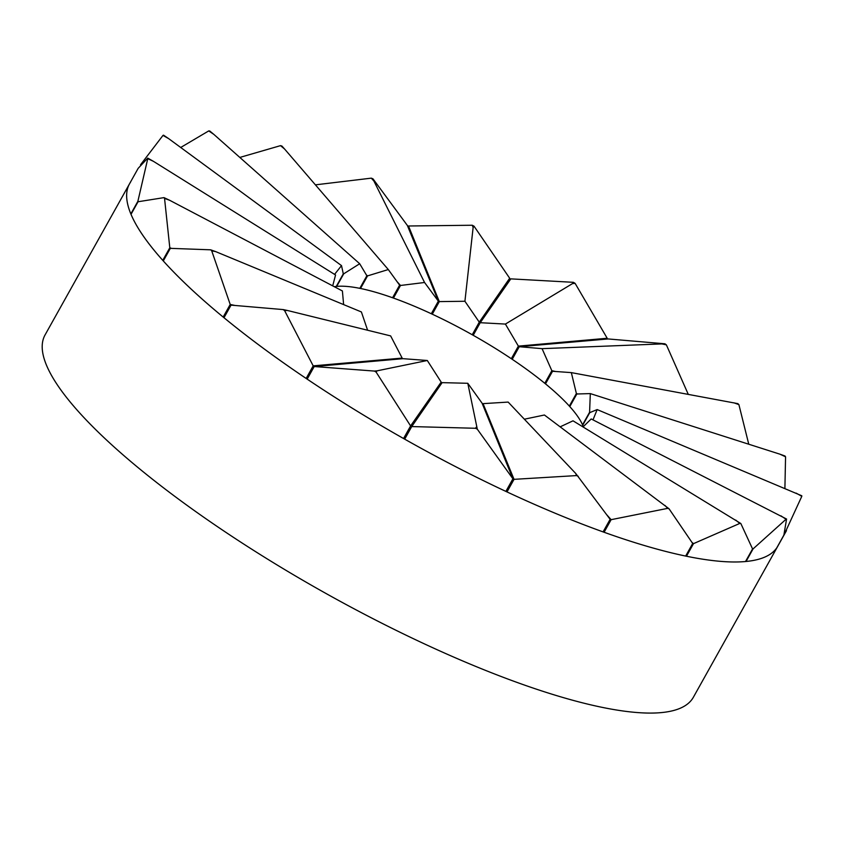 <?xml version="1.0" encoding="UTF-8"?>
<svg xmlns="http://www.w3.org/2000/svg" width="844" height="844" viewBox="0 0 844 844"><rect width="100%" height="100%" fill="white"/><g stroke="black" fill="none" stroke-linecap="round" stroke-linejoin="round"><path stroke-width="1.27" d="M396.933 281.495L400.489 285.472L424.564 282.487L373.903 181.049L371.307 178.147L315.413 184.847M130.504 182.23A371.339 88.652 29.2 0 0 129.512 183.834A371.339 88.652 29.2 0 0 410.416 442.372A371.339 88.652 29.2 0 0 777.82 546.152L693.378 697.249A371.339 88.652 -150.8 0 1 325.974 593.469A371.339 88.652 -150.8 0 1 45.07 334.92A371.339 88.652 -150.8 0 0 325.974 593.469A371.339 88.652 -150.8 0 0 693.378 697.249A371.339 88.652 -150.8 0 1 325.974 593.469A371.339 88.652 -150.8 0 1 45.07 334.92A371.339 88.652 -150.8 0 0 325.974 593.469A371.339 88.652 -150.8 0 0 693.378 697.249A371.339 88.652 -150.8 0 1 325.974 593.469A371.339 88.652 -150.8 0 1 45.07 334.92A371.339 88.652 -150.8 0 0 325.974 593.469A371.339 88.652 -150.8 0 0 693.378 697.249A371.339 88.652 -150.8 0 1 325.974 593.469A371.339 88.652 -150.8 0 1 45.07 334.92A371.339 88.652 -150.8 0 0 297.204 576.99A371.339 88.652 -150.8 0 0 680.517 708.127A371.339 88.652 -150.8 0 0 693.378 697.249A371.339 88.652 -150.8 0 1 634.308 712.294A371.339 88.652 -150.8 0 1 248.189 546.923A371.339 88.652 -150.8 0 1 45.07 334.92A371.339 88.652 -150.8 0 0 202.159 516.106A371.339 88.652 -150.8 0 0 562.157 697.271A371.339 88.652 -150.8 0 0 693.378 697.249A371.339 88.652 -150.8 0 1 471.121 664.502A371.339 88.652 -150.8 0 1 45.07 334.92A371.339 88.652 -150.8 0 0 370.105 617.207A371.339 88.652 -150.8 0 0 693.378 697.249A371.339 88.652 -150.8 0 1 269.014 560.015A371.339 88.652 -150.8 0 1 45.07 334.92A371.339 88.652 -150.8 0 0 177.725 498.519A371.339 88.652 -150.8 0 0 693.378 697.249A371.339 88.652 -150.8 0 1 449.873 655.398A371.339 88.652 -150.8 0 1 105.173 438.743A371.339 88.652 -150.8 0 1 45.07 334.92A371.339 88.652 -150.8 0 0 58.479 386.541A371.339 88.652 -150.8 0 0 399.307 631.903A371.339 88.652 -150.8 0 0 693.378 697.249A371.339 88.652 -150.8 0 1 347.992 605.538A371.339 88.652 -150.8 0 1 42.2 347.021A371.339 88.652 -150.8 0 1 45.07 334.92A371.339 88.652 -150.8 0 0 325.974 593.469A371.339 88.652 -150.8 0 0 693.378 697.249A371.339 88.652 -150.8 0 1 325.974 593.469A371.339 88.652 -150.8 0 1 45.07 334.92A371.339 88.652 -150.8 0 0 325.974 593.469A371.339 88.652 -150.8 0 0 693.378 697.249L786.481 530.644M424.564 282.487L438.352 301.15L407.367 225.464L372.995 178.854A371.339 88.652 29.2 0 0 372.879 178.801A371.339 88.652 29.2 0 0 371.307 178.147M372.995 178.854L373.903 181.049M478.843 325.204L472.239 334.751A148.533 35.459 -150.8 0 1 583.288 426.705A148.533 35.459 -150.8 0 0 577.961 416.809A148.533 35.459 -150.8 0 0 431.316 313.746L438.352 301.15M431.769 312.934L432.276 314.19A148.533 35.459 -150.8 0 0 334.308 286.707A148.533 35.459 -150.8 0 1 393.452 298.059L392.808 297.341M393.452 298.059L400.489 285.472M464.917 301.266L473.136 227.437L472.239 225.242L408.496 225.992L439.313 301.603L464.917 301.266L479.276 322.155L509.681 278.235L474.012 226.16A371.339 88.652 29.2 0 0 473.895 226.097A371.339 88.652 29.2 0 0 472.239 225.242M503.309 289.629L509.681 278.235M783.992 534.874L776.997 547.492A371.339 88.652 29.2 0 1 407.557 440.768A371.339 88.652 29.2 0 1 129.512 183.834A371.339 88.652 29.2 0 0 410.416 442.372A371.339 88.652 29.2 0 0 777.82 546.152L693.378 697.249L777.82 546.152A371.339 88.652 29.2 0 1 410.416 442.372A371.339 88.652 29.2 0 1 129.512 183.834A371.339 88.652 29.2 0 0 410.416 442.372A371.339 88.652 29.2 0 0 777.82 546.152A371.339 88.652 29.2 0 1 410.416 442.372A371.339 88.652 29.2 0 1 129.512 183.834A371.339 88.652 29.2 0 0 410.416 442.372A371.339 88.652 29.2 0 0 777.82 546.152A371.339 88.652 29.2 0 1 776.828 547.756L783.865 535.159L786.566 519.028L591.201 418.951L583.035 426.927M407.968 226.941L408.496 225.992M474.012 226.16L473.136 227.437M472.239 334.751L479.276 322.155M432.276 314.19L439.313 301.603M505.408 324.075L572.527 283.584L573.414 282.318L510.81 278.868L480.236 322.703L505.408 324.075L518.374 346.124L607.195 338.254L575.112 283.362A371.339 88.652 29.2 0 0 574.986 283.289A371.339 88.652 29.2 0 0 573.414 282.318M606.741 339.077L607.195 338.254M575.112 283.362L572.527 283.584M512.603 358.605L511.337 358.711L518.374 346.124M519.25 346.715L542.07 348.656L664.935 343.793L608.218 338.95L519.25 346.715L512.213 359.301A148.533 35.459 -150.8 0 0 334.308 286.707A148.533 35.459 -150.8 0 1 473.199 335.29L480.236 322.703M511.337 358.711A148.533 35.459 -150.8 0 1 583.288 426.705A148.533 35.459 -150.8 0 0 544.802 383.292L551.839 370.706L555.774 371.529M688.261 394.327L666.38 344.858A371.339 88.652 29.2 0 0 666.275 344.785A371.339 88.652 29.2 0 0 664.935 343.793M666.38 344.858L662.35 344.014M542.07 348.656L551.839 370.706M545.709 383.482L544.802 383.292M784.899 488.402L785.564 456.815L779.93 454.177L590.315 393.599L576.832 393.99L569.795 406.586A148.533 35.459 -150.8 0 0 449.947 322.819A148.533 35.459 -150.8 0 0 334.308 286.707A148.533 35.459 -150.8 0 1 545.498 383.862L552.535 371.276L571.335 372.615L737.846 403.632A371.339 88.652 29.2 0 1 738.827 404.55A371.339 88.652 29.2 0 1 738.901 404.624L733.816 402.788M748.765 444.218L738.901 404.624M571.335 372.615L576.378 393.494L577.781 394M569.943 406.302L569.341 406.08L576.378 393.494M569.341 406.08A148.533 35.459 -150.8 0 1 583.288 426.705A148.533 35.459 -150.8 0 0 582.55 424.848L589.587 412.262L590.167 412.526M779.93 454.177L785.004 456.003A371.339 88.652 29.2 0 1 785.521 456.762A371.339 88.652 29.2 0 1 785.564 456.815M590.315 393.599L589.587 412.262M336.397 286.2L336.693 286.401A148.533 35.459 -150.8 0 0 334.308 286.707A148.533 35.459 -150.8 0 1 453.312 324.539A148.533 35.459 -150.8 0 1 583.288 426.705A148.533 35.459 -150.8 0 0 412.906 305.623A148.533 35.459 -150.8 0 0 334.308 286.707A148.533 35.459 -150.8 0 1 376.487 292.52A148.533 35.459 -150.8 0 1 583.288 426.705A148.533 35.459 -150.8 0 0 485.458 342.4A148.533 35.459 -150.8 0 0 347.633 286.506A148.533 35.459 -150.8 0 0 334.308 286.707A148.533 35.459 -150.8 0 1 472.366 334.825A148.533 35.459 -150.8 0 1 583.288 426.705A148.533 35.459 -150.8 0 0 472.366 334.825A148.533 35.459 -150.8 0 0 334.308 286.707A148.533 35.459 -150.8 0 1 472.366 334.825A148.533 35.459 -150.8 0 1 583.288 426.705A148.533 35.459 -150.8 0 0 472.366 334.825A148.533 35.459 -150.8 0 0 334.308 286.707A148.533 35.459 -150.8 0 1 472.366 334.825A148.533 35.459 -150.8 0 1 583.288 426.705A148.533 35.459 -150.8 0 0 472.366 334.825A148.533 35.459 -150.8 0 0 334.308 286.707A148.533 35.459 -150.8 0 1 470.446 333.749A148.533 35.459 -150.8 0 1 582.719 425.228L589.756 412.642L597.162 409.572L801.789 495.766A371.339 88.652 29.2 0 1 801.8 496.283A371.339 88.652 29.2 0 1 801.8 496.314L796.166 493.128M784.034 534.906L801.8 496.314M597.162 409.572L592.994 419.858M692.006 542.407L693.504 543.641L686.467 556.238A371.339 88.652 29.2 0 1 309.759 380.866A371.339 88.652 29.2 0 1 129.512 183.834A371.339 88.652 29.2 0 0 357.476 411.387A371.339 88.652 29.2 0 0 746.043 561.482L753.08 548.885L786.028 519.271A371.339 88.652 29.2 0 0 786.07 519.25A371.339 88.652 29.2 0 0 786.566 519.028M786.028 519.271L780.943 515.842M752.373 548.41L753.08 548.885M560.173 426.832L573.023 420.818L740.832 523.512L752.563 548.938L745.526 561.524A371.339 88.652 29.2 0 0 777.82 546.152A371.339 88.652 29.2 0 1 685.655 556.069L692.692 543.473L669.049 508.784L544.412 415.005L524.367 419.204M693.504 543.641L739.787 523.428A371.339 88.652 29.2 0 0 739.861 523.428A371.339 88.652 29.2 0 0 740.832 523.512M739.787 523.428L735.757 520.094M686.467 556.238L685.845 555.721M514.038 479.339L576.558 475.583L575.661 473.389L508.151 402.082L483.053 403.643L514.038 479.339L507.001 491.925A371.339 88.652 29.2 0 1 129.512 183.834A371.339 88.652 29.2 0 0 265.596 349.954A371.339 88.652 29.2 0 0 604.093 532.269L611.13 519.672L667.615 508.373A371.339 88.652 29.2 0 0 667.709 508.404A371.339 88.652 29.2 0 0 669.049 508.784M667.615 508.373L665.019 505.461M606.91 514.946L611.13 519.672M604.093 532.269L603.344 531.425M575.661 473.389L610.117 519.313L603.08 531.899A371.339 88.652 29.2 0 0 777.82 546.152A371.339 88.652 29.2 0 1 505.872 491.398L512.909 478.801L482.093 403.2L467.798 383.292L477.314 429.195L512.909 478.801M576.558 475.583A371.339 88.652 29.2 0 0 576.674 475.636A371.339 88.652 29.2 0 0 578.245 476.29M482.599 404.455L483.053 403.643M507.001 491.925L506.4 490.448M427.307 360.493L377.025 370.843L376.139 372.12L410.595 425.925L441.169 382.1L427.307 360.493L403.031 358.679L314.211 366.539L307.174 379.135A371.339 88.652 29.2 0 1 129.512 183.834A371.339 88.652 29.2 0 0 404.687 439.165L411.724 426.568L475.541 428.277A371.339 88.652 29.2 0 0 475.668 428.341A371.339 88.652 29.2 0 0 477.314 429.195M475.541 428.277L476.427 427.001M467.798 383.292L442.129 382.638L411.724 426.568M314.211 366.539L374.441 371.075A371.339 88.652 29.2 0 0 374.567 371.149A371.339 88.652 29.2 0 0 376.139 372.12M411.06 427.76L403.559 438.521A371.339 88.652 29.2 0 0 777.82 546.152A371.339 88.652 29.2 0 1 306.15 378.45L313.187 365.853L402.155 358.088L390.645 335.912L287.203 310.423L284.618 310.645L313.187 365.853M403.559 438.521L410.595 425.925M374.441 371.075L377.025 370.843M435.525 392.196L441.169 382.1M367.604 330.236L361.39 311.953L215.737 251.639L211.707 250.795A371.339 88.652 29.2 0 1 210.726 249.877A371.339 88.652 29.2 0 1 210.662 249.813L170.33 248.347L163.293 260.944A371.339 88.652 29.2 0 1 129.512 183.834A371.339 88.652 29.2 0 0 223.998 317.724L231.034 305.127L283.173 309.579A371.339 88.652 29.2 0 0 283.278 309.653A371.339 88.652 29.2 0 0 284.618 310.645M283.173 309.579L287.203 310.423M307.627 378.312L306.15 378.45M401.765 358.784L402.155 358.088M211.707 250.795L230.212 304.462L234.854 305.433M224.24 317.281L223.175 317.049A371.339 88.652 29.2 0 0 559.013 514.84A371.339 88.652 29.2 0 0 777.82 546.152A371.339 88.652 29.2 0 1 509.291 492.991A371.339 88.652 29.2 0 1 162.765 260.353L169.802 247.767L171.459 248.358M223.175 317.049L230.212 304.462M210.662 249.813L215.737 251.639M343.624 304.589L342.4 290.958L169.623 200.26L164.548 198.424L169.802 247.767M131.179 214.059L130.841 213.901A371.339 88.652 29.2 0 0 458.197 467.987A371.339 88.652 29.2 0 0 777.82 546.152A371.339 88.652 29.2 0 1 410.416 442.372A371.339 88.652 29.2 0 1 129.512 183.834A371.339 88.652 29.2 0 0 131.02 214.344L138.057 201.748L164 197.623A371.339 88.652 29.2 0 0 164.031 197.675A371.339 88.652 29.2 0 0 164.548 198.424M164 197.623L169.623 200.26M163.483 260.606L162.765 260.353M332.705 285.863L335.553 274.996L153.386 161.309L147.763 158.672L137.878 201.305L138.543 201.621M129.512 183.834L45.07 334.92L129.512 183.834A371.339 88.652 29.2 0 0 410.416 442.372A371.339 88.652 29.2 0 0 777.82 546.152A371.339 88.652 29.2 0 1 410.416 442.372A371.339 88.652 29.2 0 1 129.512 183.834L45.07 334.92L138.184 168.315L147.753 158.113A371.339 88.652 29.2 0 0 147.753 158.155A371.339 88.652 29.2 0 0 147.763 158.672M130.841 213.901L137.878 201.305M147.753 158.113L153.386 161.309M334.572 274.384L341.514 265.617L168.61 138.595L162.987 135.409L140.515 164.802M168.61 138.595L163.525 135.167A371.339 88.652 29.2 0 0 163.483 135.177A371.339 88.652 29.2 0 0 162.987 135.409M341.514 265.617L343.297 273.846L336.26 286.443A148.533 35.459 -150.8 0 1 493.751 347.422A148.533 35.459 -150.8 0 1 583.288 426.705A148.533 35.459 -150.8 0 0 530.264 372.014A148.533 35.459 -150.8 0 0 359.829 288.342L366.866 275.756L359.692 263.739L213.796 134.344L208.721 130.915L180.711 147.478M343.149 273.414L343.73 273.804L359.692 263.739M213.796 134.344L209.766 131.01A371.339 88.652 29.2 0 0 209.692 130.999A371.339 88.652 29.2 0 0 208.721 130.915M336.693 286.401L343.73 273.804M366.285 274.859L367.551 275.893L388.303 269.553L284.533 148.966L280.514 145.643L239.833 157.427M284.533 148.966L281.938 146.065A371.339 88.652 29.2 0 0 281.843 146.033A371.339 88.652 29.2 0 0 280.514 145.643M388.303 269.553L399.613 285.166L392.576 297.753A148.533 35.459 -150.8 0 1 559.287 395.92A148.533 35.459 -150.8 0 1 583.288 426.705M334.308 286.707A148.533 35.459 -150.8 0 1 360.515 288.49L359.987 288.057M360.515 288.49L367.551 275.893"/></g></svg>

